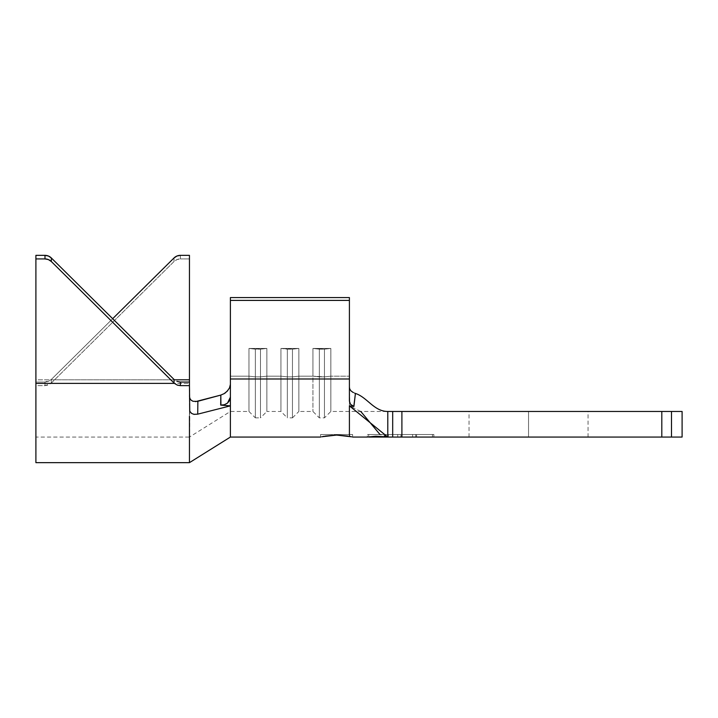 <?xml version="1.0" encoding="UTF-8"?>
<svg xmlns="http://www.w3.org/2000/svg" width="718" height="718" viewBox="0 0 718 718"><rect width="100%" height="100%" fill="white"/><g stroke="black" fill="none" stroke-linecap="round" stroke-linejoin="round"><path stroke-width="0.54" stroke-dasharray="3.59 2.69" d="M336.607 434.498L352.601 434.498L320.614 434.498L336.607 434.498L336.607 435.063L336.607 434.498L336.607 435.063L324.303 436.248M320.713 437.029L322.795 436.553M663.279 437.056L469.042 437.056L528.547 437.056L528.547 411.468L528.547 437.056L401.901 437.056L401.901 411.468L528.547 411.468L469.042 411.468L528.547 411.468L528.547 437.056L528.547 411.468L661.808 411.468L661.808 437.056L392.692 437.056L392.692 411.468L387.792 411.468L387.792 437.056L385.207 437.056L432.46 437.056L387.792 437.056L416.584 437.056L387.792 437.056L375.963 436.221L367.32 437.056L367.32 434.498L416.584 434.498L416.584 437.056L433.86 437.056L416.584 437.056L433.86 437.056L433.86 434.498L416.584 434.498L433.86 434.498L433.86 437.056L416.584 437.056L416.584 434.498L416.584 437.056L387.792 437.056L379.993 434.498M330.845 348.454L312.931 348.454L312.931 376.169L298.859 376.169L298.859 348.454L280.944 348.454L280.944 376.169L266.872 376.169L266.872 348.454L248.958 348.454L248.958 376.169L230.397 376.169L230.397 297.575L230.397 376.169L248.958 376.169L230.397 376.169L230.397 392.504L230.397 297.575L230.397 384.642L230.397 376.169L248.958 376.169L248.958 411.468L248.958 348.454L266.872 348.454L266.872 376.169L280.944 376.169L266.872 376.169L266.872 411.468L266.872 376.169L280.944 376.169L280.944 411.468L280.944 348.454L298.859 348.454L298.859 376.169L312.931 376.169L298.859 376.169L298.859 411.468L298.859 376.169L312.931 376.169L312.931 411.468L312.931 348.454L330.845 348.454L330.845 376.169L330.845 348.454L330.845 376.169L349.406 376.169L330.845 376.169L330.845 411.468L330.845 376.169L349.406 376.169L330.845 376.169L324.446 376.869L312.931 376.169L312.931 348.454L319.33 349.154L319.33 376.869L319.33 349.154L324.446 349.154L324.446 376.869L324.446 349.154L330.845 348.454L330.845 376.169L324.446 376.869L312.931 376.169L319.33 376.869L319.33 417.858L319.33 376.869L324.446 376.869L324.446 417.858L324.446 376.869L330.845 376.169L330.845 411.468L330.845 376.169L324.446 376.869L324.446 417.858L324.446 376.869L319.33 376.869L319.33 417.858L319.33 376.869L312.931 376.169L312.931 411.468L312.931 348.454L319.33 349.154L319.33 376.869L319.33 349.154L324.446 349.154L324.446 376.869L324.446 349.154L330.845 348.454L324.446 349.154L312.931 348.454L330.845 348.454L324.446 349.154L312.931 348.454L330.845 348.454M349.406 297.575L349.406 392.504L349.406 297.575L349.406 384.642L349.406 297.575L230.397 297.575L349.406 297.575L349.406 300.402L349.406 297.575M349.406 392.504L349.406 411.468L349.406 384.642L349.406 392.504L349.406 387.199L349.872 389.264L349.406 387.199L349.406 392.504M668.368 437.056L682.1 437.056L661.808 437.056L661.808 411.468L671.501 411.468L671.501 437.056L671.501 411.468L682.1 411.468L682.1 437.056L682.1 411.468L330.845 411.468L324.446 417.858L319.33 417.858L312.931 411.468L298.859 411.468L298.859 376.169L292.459 376.869L298.859 376.169L298.859 411.468L292.459 417.858L292.459 376.869L292.459 417.858L292.459 376.869L287.344 376.869L292.459 376.869L292.459 349.154L298.859 348.454L298.859 376.169L292.459 376.869L292.459 417.858L287.344 417.858L287.344 376.869L287.344 417.858L287.344 376.869L280.944 376.169L287.344 376.869L287.344 349.154L292.459 349.154L292.459 376.869L287.344 376.869L287.344 417.858L280.944 411.468L280.944 348.454L287.344 349.154L287.344 376.869L280.944 376.169L280.944 411.468L266.872 411.468L266.872 376.169L260.472 376.869L266.872 376.169L266.872 411.468L260.472 417.858L260.472 376.869L260.472 417.858L260.472 376.869L255.348 376.869L260.472 376.869L260.472 349.154L266.872 348.454L266.872 376.169L260.472 376.869L260.472 417.858L255.348 417.858L255.348 376.869L255.348 417.858L255.348 376.869L248.958 376.169L255.348 376.869L255.348 349.154L260.472 349.154L260.472 376.869L255.348 376.869L255.348 417.858L248.958 411.468L248.958 348.454L255.348 349.154L255.348 376.869L248.958 376.169L248.958 411.468L230.397 411.468L230.397 405.858L197.71 414.16L230.397 405.858L220.686 405.123L230.397 405.858L230.397 437.056L230.397 297.575L230.397 300.402L349.406 300.402L230.397 300.402L230.397 378.987L349.406 378.987L349.406 300.402L349.406 401.12L349.406 378.987L230.397 378.987L230.397 397.135L230.397 384.309L230.397 397.135L229.652 400.42L227.516 403.085C226.466 404.297 224.187 404.97 220.686 405.123L224.348 404.737L227.516 403.085L230.397 397.135L230.397 384.309L229.527 387.882L230.397 384.309L229.527 387.882L225.515 392.719M383.349 436.741L377.076 436.418L368.711 437.056L378.727 436.409L385.431 436.948L385.431 434.498L368.711 434.498L432.46 434.498L415.74 434.498L432.46 434.498L432.46 437.056L415.74 437.056L415.74 434.498L415.74 437.056L384.588 436.84L384.588 434.498L384.588 436.84L375.963 436.221L371.637 436.688M663.279 411.468L668.368 411.468M528.547 411.468L588.051 411.468L469.042 411.468L528.547 411.468L528.547 437.056L469.042 437.056L588.051 437.056L528.547 437.056L528.547 411.468L588.051 411.468L528.547 411.468M401.901 411.468L392.692 411.468L392.692 437.056L401.901 437.056L401.901 411.468M528.547 437.056L588.051 437.056L528.547 437.056M385.431 436.948L388.339 437.056L388.339 434.498L415.74 434.498L415.74 437.056L415.74 434.498L415.74 437.056L412.608 437.056L412.608 434.498L412.608 437.056L412.608 434.498L412.608 437.056L400.859 437.056L400.859 434.498L400.859 437.056L400.859 434.498L400.859 437.056L397.736 437.056L397.736 434.498L397.736 437.056L397.736 434.498L415.74 434.498L385.431 434.498L385.431 436.948L385.431 434.498L368.711 434.498L368.711 437.002L368.711 434.498L385.431 434.498L385.431 436.948L415.74 437.056L415.74 434.498L415.74 437.056L432.46 437.056L432.46 434.498L385.207 434.498L385.207 437.056L385.207 434.498L385.207 437.002L385.207 434.498L388.339 434.498L388.339 437.056L388.339 434.498L397.736 434.498L397.736 437.056L388.339 437.056L388.339 434.498L388.339 437.056L387.792 437.056L415.74 437.056L415.74 434.498L385.207 434.498L388.339 434.498L388.339 437.056L387.792 437.056L387.792 411.468C373.934 411.468 367.32 397.278 355.419 393.446L351.219 391.086L349.872 389.264L351.21 391.077L355.419 393.446C367.32 397.278 373.934 411.468 387.792 411.468C373.934 411.468 367.32 397.278 355.419 393.446L353.902 406.451L349.406 405.858L387.792 437.056L416.584 437.056L416.584 434.498L367.32 434.498L367.32 437.056M352.601 434.498L342.728 434.498L352.601 434.498L352.601 437.056L349.406 436.347L349.406 405.858L353.902 406.451L355.419 393.446M360.777 411.468L349.406 405.858L349.406 436.347L336.607 435.063L325.29 436.068M354.773 393.222L351.219 391.086L349.872 389.264L349.406 387.199L349.765 402.995L350.797 404.638L353.902 406.451M224.312 393.545L220.812 395.088L197.872 401.281L193.061 401.308L191.141 400.222L189.848 398.391L189.453 382.057L189.453 462.652L189.758 410.974L190.907 412.841L192.675 414.008L197.71 414.16L197.872 401.281L220.812 395.088L220.686 405.123C224.187 404.97 226.457 404.297 227.516 403.085M195.404 401.64L193.061 401.308L189.848 398.391L189.453 437.056L189.453 395.959L189.758 410.974L190.907 412.841L192.675 414.008L197.71 414.16L197.872 401.281L194.147 401.559L191.338 400.393M220.929 395.053L224.169 393.635M180.371 382.057L177.166 381.473L174.393 379.804L35.9 379.804L35.9 437.056L189.453 437.056L189.453 403.552L189.453 437.056L230.397 411.468L230.397 384.309M189.453 383.376L189.453 255.348L189.453 258.92L180.371 258.92L180.371 255.348L180.371 258.92L189.453 258.92L189.453 383.376L50.96 383.376L189.453 383.376M35.9 437.047L35.9 382.057L44.983 382.057L50.96 379.804A8.957 8.867 180 0 0 51.319 379.463L112.672 318.702L51.319 379.463L51.319 383.035A8.957 8.867 -0 0 1 50.96 383.376L44.983 385.629L44.983 382.057L44.983 385.629L35.9 385.629L35.9 382.057L35.9 462.643L35.9 385.629L44.983 385.629L48.187 385.045L50.96 383.376A8.957 8.867 -0 0 0 51.319 383.035L174.034 261.523L176.942 259.602L180.371 258.92A8.957 8.867 -0 0 0 174.034 261.523L174.034 257.95L174.034 261.523L51.319 383.035L51.319 379.463A8.957 8.867 180 0 1 50.96 379.804L174.393 379.804L35.9 379.804L35.9 255.348L35.9 437.047L35.9 382.057L44.983 382.057L48.187 381.473L50.96 379.804L174.393 379.804L177.768 381.671M220.812 395.088L220.686 405.123M227.229 391.184L225.425 392.791M177.624 385.207L174.393 383.376M197.71 414.16L193.995 414.367M384.588 436.84L384.588 434.498L384.588 436.84L382.434 436.571M433.86 434.498L367.32 434.498L433.86 434.498M352.601 437.056L346.426 435.826L336.607 435.063M347.772 436.041L349.406 436.347M330.486 434.498L320.614 434.498L330.486 434.498M385.207 436.957L385.207 434.498L388.339 434.498L388.339 437.056L388.339 434.498L385.207 434.498L385.207 437.056M388.339 437.056L388.339 434.498L388.339 437.056L388.339 434.498L415.74 434.498L415.74 437.056L388.339 437.056L415.74 437.056L415.74 434.498L415.74 437.056L415.74 434.498L388.339 434.498L388.339 437.056M388.339 434.498L415.74 434.498L388.339 434.498M287.344 349.154L287.344 376.869L280.944 376.169L280.944 348.454L292.459 349.154L292.459 376.869L287.344 376.869L287.344 349.154L280.944 348.454L298.859 348.454L298.859 376.169L292.459 376.869L292.459 349.154L298.859 348.454L292.459 349.154L280.944 348.454L298.859 348.454L287.344 349.154M255.348 349.154L255.348 376.869L248.958 376.169L248.958 348.454L260.472 349.154L260.472 376.869L255.348 376.869L255.348 349.154L248.958 348.454L266.872 348.454L266.872 376.169L260.472 376.869L260.472 349.154L266.872 348.454L260.472 349.154L248.958 348.454L266.872 348.454L255.348 349.154M350.555 404.351L349.406 401.12L349.621 402.583M349.756 402.977L350.411 404.162M349.406 401.12L349.406 387.199M353.184 392.495L354.746 393.213M320.614 434.498L320.614 437.056M469.042 437.056L469.042 411.468M588.051 437.056L588.051 411.468"/><path stroke-width="1.08" d="M321.736 436.786L336.607 435.063L351.614 436.822L349.406 436.347L349.406 405.858L387.792 437.056L377.076 436.418L368.711 437.056L377.076 436.418L383.349 436.741M325.299 436.068L336.607 435.063L347.772 436.041M230.397 397.251L230.397 300.402L349.406 300.402L230.397 300.402L230.397 297.575L230.397 378.987L349.406 378.987L349.406 297.575L230.397 297.575L349.406 297.575L349.406 401.12L349.406 378.987L230.397 378.987L230.397 437.056L230.397 405.858L197.71 414.16L193.995 414.367L191.616 413.433L189.965 411.495L191.616 413.433L193.995 414.367M352.601 437.056L367.32 437.056L375.954 436.221L387.792 437.056L385.207 437.056L387.792 437.056L387.792 411.468L392.692 411.468L392.692 437.056L387.792 437.056L661.808 437.056L661.808 411.468L401.901 411.468L401.901 437.056L663.279 437.056M668.368 411.468L682.1 411.468L682.1 437.056L671.501 437.056L671.501 411.468L682.1 411.468L682.1 437.056L661.808 437.056L661.808 411.468L663.279 411.468M384.588 436.84L387.792 437.056L387.792 411.468L671.501 411.468L671.501 437.056L668.368 437.056M392.692 411.468L401.901 411.468L401.901 437.056L392.692 437.056L392.692 411.468M354.746 393.213L355.419 393.446L353.902 406.451L349.406 405.858L349.406 436.347M385.431 436.948L387.792 437.056L349.406 405.858L353.902 406.451L350.501 404.288L349.406 401.12M349.738 388.959L349.406 387.253M350.985 390.852L349.881 389.273M353.184 392.495L351.237 391.104M354.773 393.222L355.419 393.446C367.32 397.278 373.934 411.468 387.792 411.468M379.993 434.498L360.777 411.468M320.614 437.056L230.397 437.056L189.453 462.652L189.453 416.26L189.453 462.652L35.9 462.652L35.9 383.376L174.393 383.376L35.9 383.376L35.9 462.643M324.303 436.248L322.795 436.553M229.652 400.42L227.516 403.085L224.357 404.728L220.686 405.123L230.397 405.858L230.397 397.135L229.778 400.15M189.758 410.974L189.453 385.629L189.758 410.974M189.866 398.436L189.453 395.959L189.848 398.391L191.114 400.204L192.989 401.281L197.351 401.407M195.538 401.631L220.938 395.053M220.929 405.14L220.812 395.088L197.872 401.281L197.71 414.16L230.397 405.858L220.686 405.123L220.812 395.088L224.169 393.635L227.256 391.148M230.397 384.345L229.518 387.899L227.229 391.184L224.169 393.635M225.515 392.719L224.312 393.545M174.393 383.376A8.957 8.867 0 0 1 174.034 383.035L174.034 379.463L174.034 383.035L51.319 261.523L51.319 257.95L174.034 379.463A8.957 8.867 180 0 0 174.393 379.804L189.453 379.804L189.453 255.348L189.453 385.629L180.371 385.629L177.166 385.045L174.393 383.376A8.957 8.867 0 0 1 174.034 383.035L51.319 261.523L48.411 259.602L44.983 258.92L35.9 258.92L35.9 383.376L35.9 258.92L44.983 258.92L44.983 255.348L35.9 255.348L35.9 258.92L35.9 255.348L44.983 255.348L48.411 256.03L51.319 257.95L174.034 379.463A8.957 8.867 180 0 0 174.393 379.804L189.453 379.804L189.453 382.057L179.85 382.039M177.624 385.207L180.371 385.629L180.371 382.057L189.453 382.057L189.453 385.629L180.371 385.629L180.371 382.057L176.897 381.366M189.453 255.348L180.371 255.348L176.942 256.03L174.034 257.95L112.672 318.702L174.034 257.95A8.957 8.867 180 0 1 180.371 255.348L189.453 255.348M230.397 397.135L227.516 403.085M225.425 392.791L224.24 393.59M224.178 393.635L220.812 395.088M51.319 261.523L51.319 257.95A8.957 8.867 180 0 0 44.983 255.348L44.983 258.92A8.957 8.867 0 0 1 51.319 261.523M197.872 401.281L197.71 414.16M371.601 436.688L382.595 436.589M368.711 437.056L387.792 437.056M355.419 393.446L353.812 406.424"/></g></svg>

